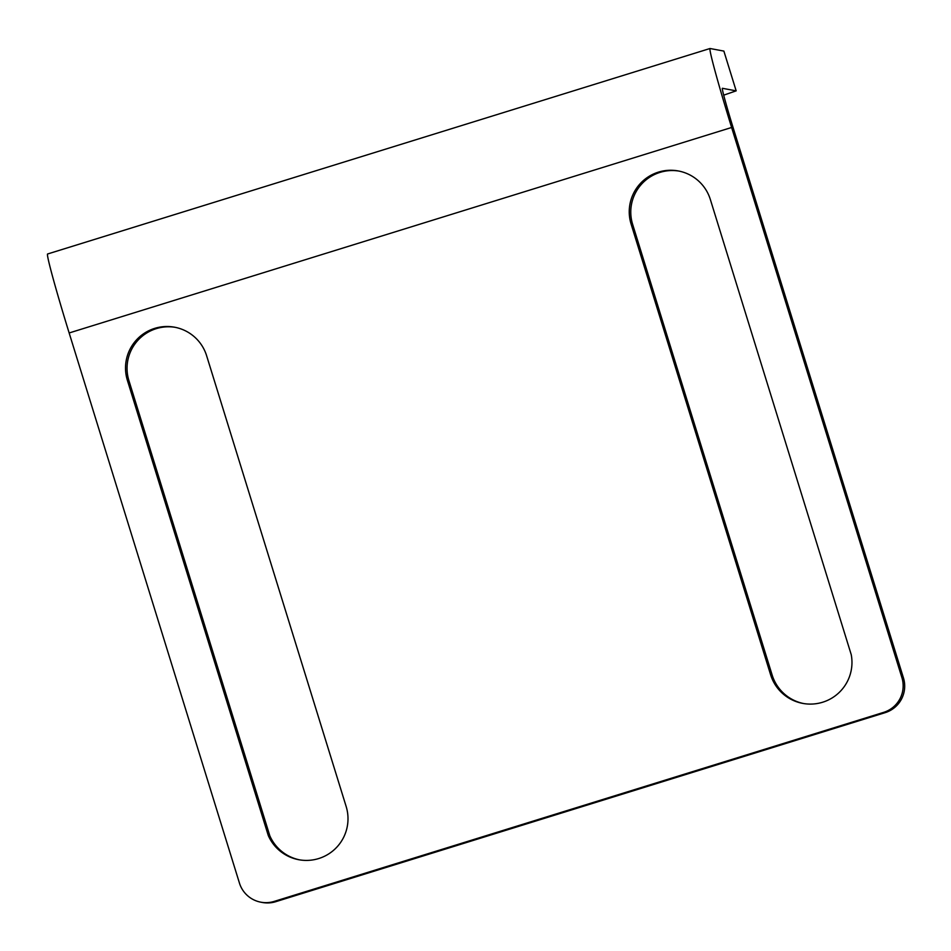 <?xml version="1.0" encoding="UTF-8"?>
<svg xmlns="http://www.w3.org/2000/svg" width="951" height="951" viewBox="0 0 951 951"><rect width="100%" height="100%" fill="white"/><g stroke="black" fill="none" stroke-linecap="round" stroke-linejoin="round"><path stroke-width="1.43" d="M723.866 51.081L736.169 90.856L723.877 51.092L710.064 48.513A83.272 2.758 72.8 0 0 710.005 48.513A83.272 2.758 72.8 0 0 731.616 127.482L901.917 677.647A27.757 27.745 100.5 0 1 883.622 712.382L274.161 901.417A27.757 27.745 100.5 0 1 239.462 883.134L69.15 332.969A83.272 2.758 -107.2 0 1 47.55 254L710.005 48.513M260.883 902.202L262.417 902.487A27.757 27.745 -79.5 0 0 275.695 901.703L885.155 712.656A27.757 27.745 -79.5 0 0 903.45 677.932L733.15 127.767A41.642 1.379 72.8 0 1 722.344 88.288A41.642 1.379 72.8 0 0 722.344 88.288L736.169 90.856L723.675 95.171M770.619 674.782L631.095 224.044A41.511 41.475 100.5 0 1 678.301 170.954A41.511 41.475 100.5 0 1 710.338 199.472L851.24 654.68A41.642 41.606 100.5 0 1 802.751 703.395A41.642 41.606 100.5 0 1 770.619 674.782L772.153 675.067A41.642 41.606 -79.5 0 0 803.524 703.526M127.375 380.293A41.511 41.475 100.5 0 1 174.58 327.203A41.511 41.475 100.5 0 1 206.617 355.722L346.14 806.448A41.642 41.606 100.5 0 1 298.78 859.716A41.642 41.606 100.5 0 1 268.277 835.501L127.375 380.293L128.908 380.578L269.811 835.786L268.277 835.501M679.062 171.097A41.511 41.475 -79.5 0 0 632.629 224.329L772.153 675.067M269.811 835.786A41.642 41.606 -79.5 0 0 299.541 859.847M175.341 327.346A41.511 41.475 -79.5 0 0 128.908 380.578M903.45 677.932L901.917 677.647M883.622 712.382L885.155 712.656M275.695 901.703L274.161 901.417M731.616 127.482L69.15 332.969M632.629 224.329L631.095 224.044"/></g></svg>
